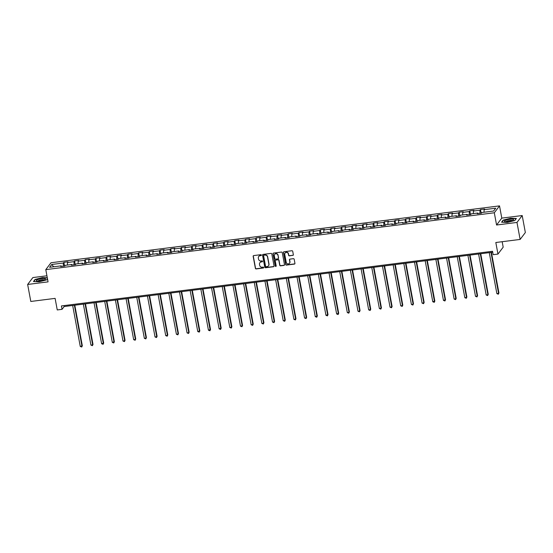 <?xml version="1.0" encoding="UTF-8"?>
<svg xmlns="http://www.w3.org/2000/svg" width="553" height="553" viewBox="0 0 553 553"><rect width="100%" height="100%" fill="white"/><g stroke="black" fill="none" stroke-linecap="round" stroke-linejoin="round"><path stroke-width="0.83" d="M261.403 255.085A0.491 0.463 -142.9 0 0 260.85 254.677L253.709 255.583A0.698 0.657 -142.9 0 0 253.156 256.336L255.389 268.35A0.698 0.657 -142.9 0 0 256.184 268.931L263.325 268.025A0.491 0.463 -142.9 0 0 263.705 267.5A0.491 0.463 -142.9 0 0 263.152 267.092L262.226 267.21A2.233 2.108 -142.9 0 1 259.682 265.35L259.495 264.348A2.233 2.108 -142.9 0 1 261.251 261.935L262.17 261.818A0.491 0.463 -142.9 0 0 262.557 261.293A0.491 0.463 -142.9 0 0 261.998 260.885L261.078 261.002A2.233 2.108 -142.9 0 1 258.528 259.143L258.341 258.14A2.233 2.108 -142.9 0 1 260.097 255.728L261.023 255.61A0.491 0.463 -142.9 0 0 261.403 255.085M292.793 255.445A0.698 0.657 -142.9 0 0 293.339 254.691L292.717 251.325A0.698 0.657 -142.9 0 0 291.922 250.737L283.986 251.746A0.698 0.657 -142.9 0 0 283.44 252.5L285.666 264.514A0.698 0.657 -142.9 0 0 286.461 265.094L294.39 264.092A0.698 0.657 -142.9 0 0 294.943 263.339L294.189 259.267A0.698 0.657 -142.9 0 0 293.394 258.68L289.993 259.115A0.698 0.657 -142.9 0 0 289.447 259.869L289.82 261.887A1.866 1.763 -142.9 0 1 287.629 263.843A1.866 1.763 -142.9 0 1 286.226 262.343L284.76 254.428A1.866 1.763 -142.9 0 1 286.959 252.472A1.866 1.763 -142.9 0 1 288.355 253.972L288.604 255.292A0.698 0.657 -142.9 0 0 289.399 255.873L292.931 255.258A0.698 0.657 -142.9 0 0 293.284 255.099M46.929 275.788L32.869 277.571L27.65 284.463L30.802 301.461L55.113 298.378L57.249 309.943L62.047 309.334L61.418 305.933L492.543 251.276L493.172 254.677L497.963 254.069L503.182 247.177L502.172 241.709M516.979 222.43L522.198 215.539L501.792 218.124L496.573 225.016L516.979 222.43L520.131 239.428L495.82 242.511L497.963 254.069M496.573 225.016L494.306 212.774L45.788 269.629L51.007 262.744L499.525 205.882L494.306 212.774M27.65 284.463L48.056 281.871L45.788 269.629M271.813 253.972A0.698 0.657 -142.9 0 0 271.018 253.392L263.083 254.394A0.698 0.657 -142.9 0 0 262.537 255.147L264.763 267.161A0.698 0.657 -142.9 0 0 265.558 267.742L273.486 266.74A0.698 0.657 -142.9 0 0 274.039 265.986L271.813 253.972M273.535 253.067L281.47 252.064A0.698 0.657 -142.9 0 1 282.265 252.645L284.491 264.659A0.698 0.657 -142.9 0 1 283.938 265.412L280.544 265.848A0.698 0.657 -142.9 0 1 279.749 265.26L278.85 260.387A0.698 0.657 -142.9 0 0 278.055 259.806L275.802 260.09A0.698 0.657 -142.9 0 0 275.249 260.843L276.189 265.917A0.491 0.463 -142.9 0 1 275.615 266.428A0.491 0.463 -142.9 0 1 275.249 266.034L272.988 253.82A0.698 0.657 -142.9 0 1 273.535 253.067M522.198 215.539L525.35 232.536L520.131 239.428M480.495 209.518L479.976 210.195L473.403 211.032L473.921 210.347L469.808 210.873L469.297 211.55L462.723 212.387L463.234 211.702L459.128 212.228L458.617 212.905L452.043 213.741L452.554 213.057L448.448 213.582L447.93 214.26L441.356 215.089L441.875 214.412L437.762 214.93L437.25 215.615L430.676 216.444L431.188 215.767L427.082 216.285L426.563 216.97L419.99 217.799L420.508 217.122L416.402 217.64L415.884 218.324L409.31 219.154L409.828 218.476L405.715 218.995L405.204 219.672L398.63 220.509L399.142 219.831L395.036 220.35L394.517 221.027L387.943 221.864L388.462 221.186L384.349 221.705L383.837 222.382L377.264 223.218L377.782 222.534L373.669 223.059L373.157 223.737L366.584 224.573L367.095 223.889L362.989 224.414L362.471 225.092L355.897 225.928L356.415 225.244L352.302 225.769L351.791 226.447L345.217 227.283L345.729 226.599L341.623 227.124L341.111 227.801L334.537 228.631L335.049 227.954L330.943 228.472L330.424 229.156L323.851 229.986L324.369 229.308L320.256 229.827L319.745 230.511L313.171 231.341L313.682 230.663L309.576 231.182L309.065 231.866L302.491 232.695L303.003 232.018L298.897 232.536L298.378 233.214L291.804 234.05L292.323 233.373L288.21 233.891L287.698 234.569L281.124 235.405L281.636 234.728L277.53 235.246L277.012 235.924L270.438 236.76L270.956 236.083L266.85 236.601L266.332 237.278L259.758 238.115L260.276 237.431L256.163 237.956L255.652 238.633L249.078 239.47L249.59 238.785L245.484 239.311L244.965 239.988L238.391 240.825L238.91 240.14L234.797 240.666L234.285 241.343L227.712 242.173L228.23 241.495L224.117 242.014L223.606 242.698L217.032 243.527L217.543 242.85L213.437 243.368L212.919 244.053L206.345 244.882L206.863 244.205L202.751 244.723L202.239 245.408L195.665 246.237L196.177 245.56L192.071 246.078L191.559 246.762L184.985 247.592L185.497 246.915L181.391 247.433L180.872 248.11L174.299 248.947L174.817 248.269L170.704 248.788L170.193 249.465L163.619 250.302L164.13 249.624L160.024 250.143L159.513 250.82L152.939 251.656L153.451 250.972L149.345 251.497L148.826 252.175L142.252 253.011L142.771 252.327L138.658 252.852L138.146 253.53L131.573 254.366L132.084 253.682L127.978 254.207L127.46 254.885L120.886 255.714L121.404 255.037L117.298 255.555L116.78 256.239L110.206 257.069L110.724 256.392L106.611 256.91L106.1 257.594L99.526 258.424L100.038 257.746L95.932 258.265L95.413 258.949L88.839 259.779L89.358 259.101L85.252 259.62L84.733 260.304L78.16 261.134L78.678 260.456L74.565 260.975L74.054 261.652L67.48 262.488L67.991 261.811L63.885 262.329L63.367 263.007L51.726 264.486L49.583 267.313L61.224 265.841L60.712 266.518L64.819 266L65.337 265.322L71.911 264.486L71.392 265.164L75.498 264.645L76.017 263.968L82.591 263.131L82.072 263.809L86.185 263.29L86.697 262.613L93.27 261.776L92.759 262.461L96.865 261.935L97.383 261.258L103.957 260.422L103.439 261.106L107.545 260.581L108.063 259.903L114.637 259.067L114.118 259.751L118.231 259.226L118.743 258.548L125.317 257.712L124.805 258.396L128.911 257.871L129.43 257.193L136.003 256.364L135.485 257.041L139.598 256.523L140.109 255.839L146.683 255.009L146.172 255.686L150.278 255.168L150.789 254.484L157.363 253.654L156.852 254.332L160.958 253.813L161.476 253.129L168.05 252.299L167.531 252.977L171.644 252.458L172.156 251.781L178.73 250.944L178.218 251.622L182.324 251.103L182.836 250.426L189.409 249.59L188.898 250.267L193.004 249.749L193.522 249.071L200.096 248.235L199.578 248.919L203.691 248.394L204.202 247.716L210.776 246.88L210.264 247.564L214.37 247.039L214.889 246.362L221.463 245.525L220.944 246.209L225.05 245.684L225.569 245.007L232.142 244.17L231.624 244.855L235.737 244.329L236.249 243.652L242.822 242.822L242.311 243.5L246.417 242.981L246.935 242.297L253.509 241.467L252.991 242.145L257.097 241.626L257.615 240.942L264.189 240.113L263.67 240.79L267.783 240.272L268.295 239.587L274.869 238.758L274.357 239.435L278.463 238.917L278.982 238.239L285.555 237.403L285.037 238.08L289.15 237.562L289.661 236.884L296.235 236.048L295.724 236.725L299.83 236.207L300.341 235.53L306.915 234.693L306.403 235.371L310.51 234.852L311.028 234.175L317.602 233.338L317.083 234.023L321.196 233.497L321.708 232.82L328.282 231.984L327.77 232.668L331.876 232.142L332.388 231.465L338.961 230.629L338.45 231.313L342.556 230.788L343.074 230.11L349.648 229.281L349.13 229.958L353.243 229.44L353.754 228.755L360.328 227.926L359.816 228.603L363.922 228.085L364.441 227.401L371.015 226.571L370.496 227.248L374.602 226.73L375.121 226.046L381.694 225.216L381.176 225.894L385.289 225.375L385.8 224.691L392.374 223.861L391.863 224.539L395.969 224.02L396.487 223.343L403.061 222.506L402.543 223.184L406.649 222.665L407.167 221.988L413.741 221.152L413.222 221.829L417.335 221.311L417.847 220.633L424.421 219.797L423.909 220.481L428.015 219.956L428.534 219.278L435.107 218.442L434.589 219.126L438.702 218.601L439.213 217.923L445.787 217.087L445.276 217.771L449.382 217.246L449.893 216.569L456.467 215.739L455.955 216.417L460.061 215.898L460.58 215.214L467.154 214.384L466.635 215.062L470.748 214.543L471.26 213.859L477.833 213.029L477.322 213.707L481.428 213.188L481.94 212.504L493.58 211.032L495.73 208.198L484.089 209.677L484.601 208.993L480.495 209.518L481.179 213.216M479.921 213.375L479.976 210.195M473.361 213.596L473.403 211.032M477.833 213.029L478.145 213.603M469.241 214.73L469.297 211.55M462.674 214.951L462.723 212.387M467.154 214.384L467.465 214.958M458.561 216.085L458.617 212.905M451.995 216.306L452.043 213.741M456.467 215.739L456.778 216.313M447.875 217.44L447.93 214.26M441.315 217.654L441.356 215.089M445.787 217.087L446.098 217.668M437.195 218.794L437.25 215.615M430.628 219.009L430.676 216.444M435.107 218.442L435.418 219.023M426.508 220.149L426.563 216.97M419.948 220.364L419.99 217.799M424.421 219.797L424.732 220.371M415.828 221.504L415.884 218.324M409.268 221.718L409.31 219.154M413.741 221.152L414.052 221.725M405.149 222.859L405.204 219.672M398.582 223.073L398.63 220.509M403.061 222.506L403.372 223.08M394.462 224.214L394.517 221.027M387.902 224.428L387.943 221.864M392.374 223.861L392.685 224.435M383.782 225.562L383.837 222.382M377.222 225.783L377.264 223.218M381.694 225.216L382.005 225.79M373.102 226.917L373.157 223.737M366.535 227.138L366.584 224.573M371.015 226.571L371.326 227.145M362.415 228.271L362.471 225.092M355.856 228.493L355.897 225.928M360.328 227.926L360.639 228.5M351.736 229.626L351.791 226.447M345.176 229.848L345.217 227.283M349.648 229.281L349.959 229.854M341.056 230.981L341.111 227.801M334.489 231.195L334.537 228.631M338.961 230.629L339.272 231.209M330.369 232.336L330.424 229.156M323.809 232.55L323.851 229.986M328.282 231.984L328.593 232.564M319.689 233.691L319.745 230.511M313.122 233.905L313.171 231.341M317.602 233.338L317.913 233.912M309.009 235.046L309.065 231.866M302.443 235.26L302.491 232.695M306.915 234.693L307.226 235.267M298.323 236.401L298.378 233.214M291.763 236.615L291.804 234.05M296.235 236.048L296.546 236.622M287.643 237.755L287.698 234.569M281.076 237.97L281.124 235.405M285.555 237.403L285.866 237.977M276.956 239.103L277.012 235.924M270.396 239.325L270.438 236.76M274.869 238.758L275.18 239.331M266.276 240.458L266.332 237.278M259.716 240.679L259.758 238.115M264.189 240.113L264.5 240.686M255.597 241.813L255.652 238.633M249.03 242.034L249.078 239.47M253.509 241.467L253.82 242.041M244.91 243.168L244.965 239.988M238.35 243.389L238.391 240.825M242.822 242.822L243.133 243.396M234.23 244.523L234.285 241.343M227.67 244.744L227.712 242.173M232.142 244.17L232.454 244.751M223.55 245.878L223.606 242.698M216.983 246.092L217.032 243.527M221.463 245.525L221.774 246.106M212.864 247.232L212.919 244.053M206.304 247.447L206.345 244.882M210.776 246.88L211.087 247.454M202.184 248.587L202.239 245.408M195.624 248.802L195.665 246.237M200.096 248.235L200.407 248.809M191.504 249.942L191.559 246.762M184.937 250.156L184.985 247.592M189.409 249.59L189.72 250.163M180.817 251.297L180.872 248.11M174.257 251.511L174.299 248.947M178.73 250.944L179.041 251.518M170.137 252.645L170.193 249.465M163.57 252.866L163.619 250.302M168.05 252.299L168.361 252.873M159.458 254L159.513 250.82M152.891 254.221L152.939 251.656M157.363 253.654L157.674 254.228M148.771 255.355L148.826 252.175M142.211 255.576L142.252 253.011M146.683 255.009L146.994 255.583M138.091 256.71L138.146 253.53M131.524 256.931L131.573 254.366M136.003 256.364L136.315 256.938M127.404 258.064L127.46 254.885M120.844 258.286L120.886 255.714M125.317 257.712L125.628 258.292M116.724 259.419L116.78 256.239M110.165 259.634L110.206 257.069M114.637 259.067L114.948 259.647M106.045 260.774L106.1 257.594M99.478 260.988L99.526 258.424M103.957 260.422L104.268 260.995M95.358 262.129L95.413 258.949M88.798 262.343L88.839 259.779M93.27 261.776L93.581 262.35M84.678 263.484L84.733 260.304M78.118 263.698L78.16 261.134M82.591 263.131L82.902 263.705M73.998 264.839L74.054 261.652M67.431 265.053L67.48 262.488M71.911 264.486L72.222 265.06M63.312 266.187L63.367 263.007M53.71 266.795L51.726 264.486M61.224 265.841L61.535 266.415M501.792 218.124L499.525 205.882M62.047 309.334L64.162 306.542L492.716 252.209M484.041 212.241L484.089 209.677M63.989 305.609L64.162 306.542M64.57 266.028L63.885 262.329M75.249 264.68L74.565 260.975M85.936 263.325L85.252 259.62M96.616 261.97L95.932 258.265M107.296 260.615L106.611 256.91M117.983 259.26L117.298 255.555M128.662 257.905L127.978 254.207M139.349 256.551L138.658 252.852M150.029 255.196L149.345 251.497M160.709 253.841L160.024 250.143M171.395 252.486L170.704 248.788M182.075 251.138L181.391 247.433M192.755 249.783L192.071 246.078M203.442 248.428L202.751 244.723M214.122 247.073L213.437 243.368M224.801 245.719L224.117 242.014M235.488 244.364L234.797 240.666M246.168 243.009L245.484 239.311M256.848 241.654L256.163 237.956M267.534 240.299L266.85 236.601M278.214 238.944L277.53 235.246M288.901 237.596L288.21 233.891M299.581 236.242L298.897 232.536M310.261 234.887L309.576 231.182M320.947 233.532L320.256 229.827M331.627 232.177L330.943 228.472M342.307 230.822L341.623 227.124M352.994 229.467L352.302 225.769M363.674 228.113L362.989 224.414M374.353 226.758L373.669 223.059M385.04 225.403L384.349 221.705M395.72 224.055L395.036 220.35M406.4 222.7L405.715 218.995M417.086 221.345L416.402 217.64M427.766 219.99L427.082 216.285M438.453 218.635L437.762 214.93M449.133 217.281L448.448 213.582M459.813 215.926L459.128 212.228M470.499 214.571L469.808 210.873M47.295 277.758L42.443 277.592L35.053 279.465L33.477 281.546L39.304 281.747L46.694 279.866L47.489 278.823M516.371 218.456L510.55 218.255L503.154 220.129L501.585 222.202L507.405 222.403L514.802 220.529L516.371 218.456M261.382 255.334A0.491 0.463 -142.9 0 1 261.161 255.424L260.242 255.541A2.233 2.108 -142.9 0 0 258.79 256.426M259.938 262.634A2.233 2.108 -142.9 0 1 261.389 261.749L262.316 261.631A0.491 0.463 -142.9 0 0 262.53 261.548M253.357 255.742A0.698 0.657 -142.9 0 0 253.302 256.15L255.527 268.164A0.698 0.657 -142.9 0 0 256.322 268.744L263.463 267.839A0.491 0.463 -142.9 0 0 263.684 267.756M262.73 254.553A0.698 0.657 -142.9 0 0 262.675 254.961L264.901 266.975A0.698 0.657 -142.9 0 0 265.703 267.555L273.631 266.553A0.698 0.657 -142.9 0 0 273.984 266.394M263.995 255.237A0.491 0.463 -142.9 0 0 263.615 255.763L265.564 266.311A0.491 0.463 -142.9 0 0 266.124 266.719L267.099 266.594A2.233 2.108 -142.9 0 0 268.855 264.182L267.521 256.972A2.233 2.108 -142.9 0 0 264.97 255.113L264.14 255.051A0.491 0.463 -142.9 0 0 263.774 255.327M268.551 265.71A2.233 2.108 -142.9 0 0 268.993 263.995L268.855 264.182M264.14 255.051L265.115 254.926A2.233 2.108 -142.9 0 1 267.659 256.792L268.993 263.995M275.449 260.256A0.698 0.657 -142.9 0 1 275.94 259.903L278.194 259.62A0.698 0.657 -142.9 0 1 278.989 260.2L279.894 265.074A0.698 0.657 -142.9 0 0 280.689 265.661L284.083 265.226A0.698 0.657 -142.9 0 0 284.436 265.067M273.182 253.233A0.698 0.657 -142.9 0 0 273.127 253.633L275.394 265.855A0.491 0.463 -142.9 0 0 276.168 266.173M277.91 255.334A1.866 1.763 -142.9 0 0 274.627 254.435A1.866 1.763 -142.9 0 0 274.316 255.79L274.834 258.576A0.698 0.657 -142.9 0 0 275.629 259.157L277.876 258.873A0.698 0.657 -142.9 0 0 278.429 258.12L278.055 255.147A1.866 1.763 -142.9 0 0 274.703 254.345M278.373 258.528A0.698 0.657 -142.9 0 0 278.567 257.933L278.429 258.12M278.055 255.147L278.567 257.933M285.148 252.984A1.866 1.763 -142.9 0 1 288.5 253.786L288.742 255.106A0.698 0.657 -142.9 0 0 289.537 255.686L292.931 255.258M289.578 263.145A1.866 1.763 -142.9 0 0 289.966 261.7L289.82 261.887M289.641 259.274A0.698 0.657 -142.9 0 0 289.592 259.682L289.966 261.7M283.634 251.905A0.698 0.657 -142.9 0 0 283.578 252.313L285.804 264.327A0.698 0.657 -142.9 0 0 286.606 264.908L294.535 263.905A0.698 0.657 -142.9 0 0 294.887 263.746M72.664 305.463L80.261 346.441L82.328 345.756L74.807 305.187M82.328 345.756L81.726 347.028L81.975 346.219L74.379 305.242M81.726 347.028L80.261 346.441M44.295 279.922A4.618 1.058 -10.5 0 0 45.125 279.459A4.618 1.058 -10.5 0 0 43.279 278.477A4.618 1.058 -10.5 0 0 37.5 279.687A4.618 1.058 -10.5 0 0 36.83 280.993A4.618 1.058 -10.5 0 0 44.295 279.922M44.143 279.991A3.159 0.719 -10.5 0 0 41.993 279.742A3.159 0.719 -10.5 0 0 38.724 280.53A3.159 0.719 -10.5 0 0 37.936 281.138M33.788 281.553L35.254 279.611L42.422 277.793L47.33 277.965M47.482 278.76L46.625 279.887M509.921 219.251A4.618 1.058 -10.5 0 0 505.401 220.44A4.618 1.058 -10.5 0 0 504.93 221.656A4.618 1.058 -10.5 0 0 508.083 221.677A4.618 1.058 -10.5 0 0 513.225 220.115A4.618 1.058 -10.5 0 0 509.921 219.251M512.244 220.647A3.159 0.719 -10.5 0 0 509.776 220.44A3.159 0.719 -10.5 0 0 506.043 221.794M501.889 222.216L503.361 220.274L510.523 218.456L516.163 218.649L514.725 220.543M83.351 304.109L90.941 345.086L92.655 344.865L93.008 344.401L85.487 303.832M93.008 344.401L92.413 345.673L92.655 344.865L85.058 303.887M92.413 345.673L90.941 345.086M94.031 302.754L101.628 343.731L103.688 343.047L96.174 302.484M103.688 343.047L103.093 344.319L103.335 343.51L95.745 302.532M103.093 344.319L101.628 343.731M104.711 301.399L112.307 342.376L114.374 341.692L106.853 301.129M114.374 341.692L113.773 342.971L114.022 342.155L106.425 301.178M113.773 342.971L112.307 342.376M115.397 300.044L122.987 341.021L124.702 340.807L125.054 340.337L117.533 299.774M125.054 340.337L124.46 341.616L124.702 340.807L117.105 299.83M124.46 341.616L122.987 341.021M126.077 298.689L133.674 339.666L135.381 339.452L135.734 338.982L128.22 298.42M135.734 338.982L135.139 340.261L135.381 339.452L127.791 298.475M135.139 340.261L133.674 339.666M136.757 297.334L144.354 338.312L146.068 338.097L146.421 337.627L138.9 297.065M146.421 337.627L145.819 338.906L146.068 338.097L138.471 297.12M145.819 338.906L144.354 338.312M147.444 295.979L155.034 336.957L156.748 336.742L157.1 336.272L149.58 295.71M157.1 336.272L156.506 337.551L156.748 336.742L149.151 295.765M156.506 337.551L155.034 336.957M158.123 294.625L165.72 335.602L167.428 335.388L167.78 334.924L160.266 294.355M167.78 334.924L167.186 336.196L167.428 335.388L159.838 294.41M167.186 336.196L165.72 335.602M168.803 293.27L176.4 334.247L178.114 334.033L178.467 333.57L170.946 293M178.467 333.57L177.866 334.841L178.114 334.033L170.518 293.055M177.866 334.841L176.4 334.247M179.49 291.922L187.08 332.899L188.794 332.678L189.147 332.215L181.626 291.645M189.147 332.215L188.552 333.487L188.794 332.678L181.197 291.701M188.552 333.487L187.08 332.899M190.17 290.567L197.767 331.544L199.827 330.86L192.313 290.29M199.827 330.86L199.232 332.132L199.474 331.323L191.884 290.346M199.232 332.132L197.767 331.544M200.85 289.212L208.446 330.189L210.513 329.505L202.992 288.942M210.513 329.505L209.912 330.777L210.161 329.968L202.564 288.991M209.912 330.777L208.446 330.189M211.536 287.857L219.126 328.835L221.193 328.15L213.672 287.588M221.193 328.15L220.599 329.429L220.841 328.613L213.244 287.636M220.599 329.429L219.126 328.835M222.216 286.502L229.813 327.48L231.52 327.265L231.88 326.795L224.359 286.233M231.88 326.795L231.278 328.074L231.52 327.265L223.93 286.288M231.278 328.074L229.813 327.48M232.903 285.148L240.493 326.125L242.207 325.911L242.56 325.441L235.039 284.878M242.56 325.441L241.965 326.719L242.207 325.911L234.61 284.933M241.965 326.719L240.493 326.125M243.583 283.793L251.18 324.77L252.887 324.556L253.239 324.086L245.726 283.523M253.239 324.086L252.645 325.364L252.887 324.556L245.297 283.578M252.645 325.364L251.18 324.77M254.262 282.438L261.859 323.415L263.574 323.201L263.926 322.731L256.405 282.168M263.926 322.731L263.325 324.01L263.574 323.201L255.977 282.224M263.325 324.01L261.859 323.415M264.949 281.083L272.539 322.06L274.253 321.846L274.606 321.383L267.085 280.813M274.606 321.383L274.012 322.655L274.253 321.846L266.657 280.869M274.012 322.655L272.539 322.06M275.629 279.728L283.226 320.705L284.933 320.491L285.286 320.028L277.772 279.459M285.286 320.028L284.691 321.3L284.933 320.491L277.343 279.514M284.691 321.3L283.226 320.705M286.309 278.38L293.906 319.351L295.62 319.136L295.973 318.673L288.452 278.104M295.973 318.673L295.371 319.945L295.62 319.136L288.023 278.159M295.371 319.945L293.906 319.351M296.996 277.025L304.585 318.003L306.3 317.781L306.652 317.318L299.132 276.749M306.652 317.318L306.058 318.59L306.3 317.781L298.703 276.804M306.058 318.59L304.585 318.003M307.675 275.671L315.272 316.648L317.332 315.963L309.818 275.394M317.332 315.963L316.738 317.235L316.98 316.427L309.39 275.449M316.738 317.235L315.272 316.648M318.355 274.316L325.952 315.293L328.019 314.609L320.498 274.046M328.019 314.609L327.417 315.881L327.666 315.072L320.069 274.094M327.417 315.881L325.952 315.293M329.042 272.961L336.632 313.938L338.699 313.254L331.178 272.691M338.699 313.254L338.104 314.533L338.346 313.717L330.749 272.747M338.104 314.533L336.632 313.938M339.722 271.606L347.319 312.583L349.026 312.369L349.378 311.899L341.865 271.336M349.378 311.899L348.784 313.178L349.026 312.369L341.436 271.392M348.784 313.178L347.319 312.583M350.402 270.251L357.998 311.228L359.713 311.014L360.065 310.544L352.544 269.982M360.065 310.544L359.464 311.823L359.713 311.014L352.116 270.037M359.464 311.823L357.998 311.228M361.088 268.896L368.678 309.874L370.392 309.659L370.745 309.189L363.224 268.627M370.745 309.189L370.151 310.468L370.392 309.659L362.796 268.682M370.151 310.468L368.678 309.874M371.768 267.541L379.365 308.519L381.072 308.304L381.425 307.841L373.911 267.272M381.425 307.841L380.83 309.113L381.072 308.304L373.482 267.327M380.83 309.113L379.365 308.519M382.455 266.187L390.045 307.164L391.759 306.95L392.112 306.486L384.591 265.917M392.112 306.486L391.517 307.758L391.759 306.95L384.162 265.972M391.517 307.758L390.045 307.164M393.135 264.839L400.731 305.809L402.439 305.595L402.791 305.132L395.277 264.562M402.791 305.132L402.197 306.403L402.439 305.595L394.849 264.617M402.197 306.403L400.731 305.809M403.814 263.484L411.411 304.461L413.126 304.24L413.478 303.777L405.957 263.207M413.478 303.777L412.877 305.049L413.126 304.24L405.529 263.263M412.877 305.049L411.411 304.461M414.501 262.129L422.091 303.106L423.805 302.885L424.158 302.422L416.637 261.852M424.158 302.422L423.563 303.694L423.805 302.885L416.209 261.908M423.563 303.694L422.091 303.106M425.181 260.774L432.778 301.751L434.838 301.067L427.324 260.504M434.838 301.067L434.243 302.339L434.485 301.53L426.895 260.553M434.243 302.339L432.778 301.751M435.861 259.419L443.458 300.397L445.524 299.712L438.004 259.15M445.524 299.712L444.923 300.991L445.172 300.175L437.575 259.205M444.923 300.991L443.458 300.397M446.548 258.064L454.137 299.042L455.852 298.827L456.204 298.357L448.683 257.795M456.204 298.357L455.61 299.636L455.852 298.827L448.255 257.85M455.61 299.636L454.137 299.042M457.227 256.71L464.824 297.687L466.532 297.473L466.884 297.002L459.37 256.44M466.884 297.002L466.29 298.281L466.532 297.473L458.942 256.495M466.29 298.281L464.824 297.687M467.907 255.355L475.504 296.332L477.218 296.118L477.571 295.648L470.05 255.085M477.571 295.648L476.969 296.926L477.218 296.118L469.621 255.14M476.969 296.926L475.504 296.332M478.594 254L486.184 294.977L487.898 294.763L488.251 294.3L480.73 253.73M488.251 294.3L487.656 295.572L487.898 294.763L480.301 253.786M487.656 295.572L486.184 294.977M489.274 252.645L496.87 293.622L498.578 293.408L498.93 292.945L491.417 252.375M498.93 292.945L498.336 294.217L498.578 293.408L490.988 252.431M498.336 294.217L496.87 293.622"/></g></svg>
